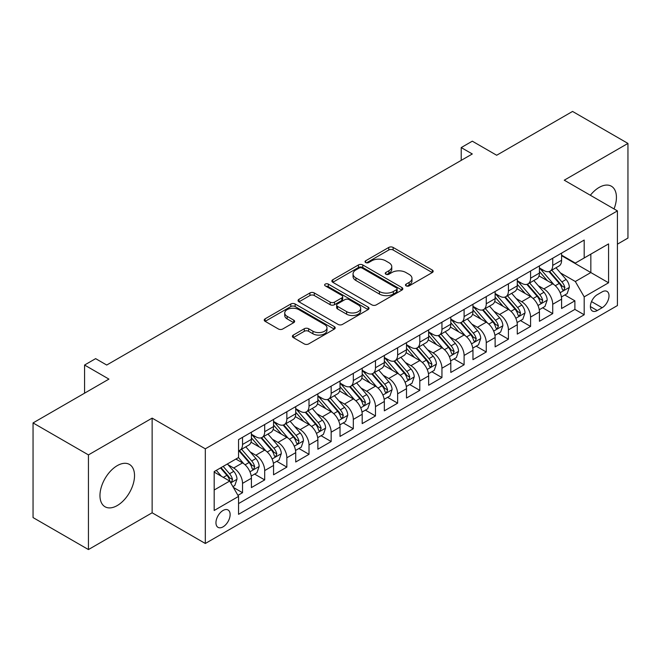 <?xml version="1.0" encoding="UTF-8"?>
<svg xmlns="http://www.w3.org/2000/svg" width="661" height="661" viewBox="0 0 661 661"><rect width="100%" height="100%" fill="white"/><g stroke="black" fill="none" stroke-linecap="round" stroke-linejoin="round"><path stroke-width="0.99" d="M406.118 285.891A2.157 1.239 0 0 0 409.159 285.891L432.269 272.555A3.074 1.776 0 0 0 433.17 271.299A3.074 1.776 0 0 0 432.269 270.043L393.121 247.437A3.074 1.776 0 0 0 388.775 247.437L365.665 260.781A2.157 1.239 0 0 0 365.037 261.657A2.157 1.239 0 0 0 365.665 262.541A2.157 1.239 0 0 0 368.706 262.541L371.697 260.814A9.841 5.685 0 0 1 385.619 260.814L388.883 262.698A9.841 5.685 0 0 1 391.766 266.714A9.841 5.685 0 0 1 388.883 270.729L385.892 272.456A2.157 1.239 0 0 0 385.256 273.34A2.157 1.239 0 0 0 385.892 274.216A2.157 1.239 0 0 0 388.932 274.216L391.923 272.489A9.841 5.685 0 0 1 405.846 272.489L409.109 274.373A9.841 5.685 0 0 1 411.985 278.388A9.841 5.685 0 0 1 409.109 282.412L406.118 284.131A2.157 1.239 0 0 0 405.482 285.015A2.157 1.239 0 0 0 406.118 285.891L406.118 284.131M117.245 505.558A24.44 14.112 120 0 0 133.208 484.017A24.44 14.112 120 0 0 129.465 464.435A24.44 14.112 120 0 0 117.245 465.65A24.44 14.112 120 0 0 101.282 487.182A24.44 14.112 120 0 0 105.025 506.764A24.44 14.112 120 0 0 117.245 505.558M614.028 208.934A24.44 14.112 120 0 0 611.367 186.212A24.44 14.112 120 0 0 599.147 187.418A24.44 14.112 120 0 0 590.356 195.268M223.038 526.858A10.031 5.792 120 0 0 229.59 518.017A10.031 5.792 120 0 0 228.053 509.986A10.031 5.792 120 0 0 223.038 510.482A10.031 5.792 120 0 0 216.494 519.315A10.031 5.792 120 0 0 218.031 527.354A10.031 5.792 120 0 0 223.038 526.858M293.294 335.077A3.074 1.776 0 0 0 292.393 336.333A3.074 1.776 0 0 0 293.294 337.589L304.283 343.935A3.074 1.776 0 0 0 308.629 343.935L334.292 329.12A3.074 1.776 0 0 0 335.193 327.864A3.074 1.776 0 0 0 334.292 326.608L295.145 304.002A3.074 1.776 0 0 0 290.799 304.002L265.135 318.825A3.074 1.776 0 0 0 264.235 320.073A3.074 1.776 0 0 0 265.135 321.329L278.397 328.988A3.074 1.776 0 0 0 282.751 328.988L293.732 322.651A3.074 1.776 0 0 0 294.632 321.395A3.074 1.776 0 0 0 293.732 320.139L287.155 316.338A8.229 4.751 0 0 1 284.742 312.984A8.229 4.751 0 0 1 289.824 308.596A8.229 4.751 0 0 1 298.789 309.621L324.559 324.501A8.229 4.751 0 0 1 326.972 327.864A8.229 4.751 0 0 1 321.89 332.252A8.229 4.751 0 0 1 312.926 331.219L308.629 328.74A3.074 1.776 0 0 0 304.283 328.74L293.294 335.077L293.294 337.589M617.424 244.157L627.95 238.076L627.95 143.42L572.558 111.436L496.675 155.252L472.301 141.181L461.221 147.577L472.301 153.972L106.718 365.037L95.638 358.642L84.567 365.037L84.567 393.179M88.442 454.9L88.442 549.564L152.137 512.787L152.137 418.124L88.442 454.9L33.05 422.924L108.933 379.108L84.567 365.037M152.137 418.124L205.315 448.827L617.424 210.892L617.424 305.556L205.315 543.482L205.315 448.827M627.95 143.42L564.254 180.197L617.424 210.892M371.92 304.886A3.074 1.776 0 0 0 376.266 304.886L401.929 290.072A3.074 1.776 0 0 0 402.83 288.816A3.074 1.776 0 0 0 401.929 287.56L362.782 264.954A3.074 1.776 0 0 0 358.436 264.954L332.772 279.768A3.074 1.776 0 0 0 331.872 281.024A3.074 1.776 0 0 0 332.772 282.28L371.92 304.886M326.129 286.362A2.157 1.239 0 0 1 328.31 286.659L328.31 284.106L368.111 307.084A3.074 1.776 0 0 1 369.012 308.34A3.074 1.776 0 0 1 368.111 309.596L342.448 324.411A3.074 1.776 0 0 1 338.101 324.411L298.954 301.804L298.954 299.293A3.074 1.776 0 0 0 298.053 300.548A3.074 1.776 0 0 0 298.954 301.804M298.954 299.293L309.935 292.955A3.074 1.776 0 0 1 314.281 292.955L330.161 302.118A3.074 1.776 0 0 0 334.507 302.118L341.795 297.913A3.074 1.776 0 0 0 342.695 296.657A3.074 1.776 0 0 0 341.795 295.401L325.27 285.858A2.157 1.239 0 0 1 324.634 284.982A2.157 1.239 0 0 1 325.964 283.833A2.157 1.239 0 0 1 328.31 284.106M88.442 549.564L33.05 517.58L33.05 422.924M237.943 495.353L242.537 492.701L233.341 487.397M228.111 464.799L233.68 468.013A12.534 7.238 60 0 1 242.537 483.365L251.403 478.25L251.403 487.587L264.697 479.911L254.617 474.086M250.271 452.008L255.832 455.222A12.534 7.238 60 0 1 264.697 470.574L273.555 465.451L273.555 474.796L286.849 467.12L276.769 461.295M272.423 439.218L277.992 442.432A12.534 7.238 60 0 1 286.849 457.776L295.715 452.661L295.715 461.998L309.009 454.322L298.929 448.505M294.583 426.428L300.144 429.633A12.534 7.238 60 0 1 309.009 444.985L317.875 439.871L317.875 449.207L331.161 441.531L321.081 435.715M316.743 413.637L322.304 416.843A12.534 7.238 60 0 1 331.161 432.195L340.027 427.08L340.027 436.417L353.321 428.741L343.241 422.924M338.895 400.839L344.455 404.053A12.534 7.238 60 0 1 353.321 419.405L362.187 414.29L362.187 423.627L375.481 415.951L365.393 410.134M361.055 388.048L366.615 391.262A12.534 7.238 60 0 1 375.481 406.614L384.338 401.491L384.338 410.836L397.633 403.16L387.553 397.335M383.206 375.258L388.775 378.472A12.534 7.238 60 0 1 397.633 393.824L406.498 388.701L406.498 398.038L419.793 390.37L409.713 384.545M405.367 362.468L410.927 365.682A12.534 7.238 60 0 1 419.793 381.025L428.65 375.911L428.65 385.247L441.945 377.571L431.864 371.755M427.518 349.677L433.087 352.883A12.534 7.238 60 0 1 441.945 368.235L450.81 363.12L450.81 372.457L464.105 364.781L454.024 358.964M449.678 336.879L455.239 340.093A12.534 7.238 60 0 1 464.105 355.444L472.962 350.33L472.962 359.667L486.256 351.991L476.176 346.174M471.83 324.088L477.399 327.302A12.534 7.238 60 0 1 486.256 342.654L495.122 337.54L495.122 346.876L508.416 339.2L498.336 333.375M493.99 311.298L499.551 314.512A12.534 7.238 60 0 1 508.416 329.864L517.282 324.741L517.282 334.086L530.576 326.41L520.488 320.585M516.15 298.508L521.711 301.722A12.534 7.238 60 0 1 530.576 317.065L539.434 311.951L539.434 321.287L552.728 313.611L552.728 304.275A12.534 7.238 -120 0 0 543.863 288.923L538.302 285.717M542.648 307.795L552.728 313.611M251.403 478.25A12.534 7.238 -120 0 0 242.537 462.898L235.894 459.056M273.555 465.451A12.534 7.238 -120 0 0 264.697 450.108L250.99 442.192M295.715 452.661A12.534 7.238 -120 0 0 286.849 437.309L273.15 429.402M317.875 439.871A12.534 7.238 -120 0 0 309.009 424.519L295.31 416.612M340.027 427.08A12.534 7.238 -120 0 0 331.161 411.729L317.462 403.821M362.187 414.29A12.534 7.238 -120 0 0 353.321 398.938L339.622 391.023M384.338 401.491A12.534 7.238 -120 0 0 375.481 386.148L361.774 378.232M406.498 388.701A12.534 7.238 -120 0 0 397.633 373.349L383.934 365.442M428.65 375.911A12.534 7.238 -120 0 0 419.793 360.559L406.085 352.652M450.81 363.12A12.534 7.238 -120 0 0 441.945 347.769L428.245 339.861M472.962 350.33A12.534 7.238 -120 0 0 464.105 334.978L450.397 327.063M495.122 337.54A12.534 7.238 -120 0 0 486.256 322.188L472.557 314.272M517.282 324.741A12.534 7.238 -120 0 0 508.416 309.398L494.717 301.482M539.434 311.951A12.534 7.238 -120 0 0 530.576 296.599L516.869 288.692M602.138 291.873L597.263 294.682A9.717 5.61 120 0 0 590.917 303.242A9.717 5.61 120 0 0 592.405 311.025A9.717 5.61 120 0 0 597.263 310.546L602.138 307.729A9.717 5.61 120 0 0 608.484 299.169A9.717 5.61 120 0 0 606.996 291.385A9.717 5.61 120 0 0 602.138 291.873M214.181 490.016L229.689 481.059L238.555 496.411L238.555 514.324L584.192 314.768L584.192 296.855L575.326 281.503L560.462 272.927M238.555 496.411L214.181 510.482L214.181 471.59L238.555 457.519L238.555 439.615L584.192 240.059L584.192 257.972L608.566 243.901L608.566 282.784L584.192 296.855M251.403 434.244L255.832 436.797A12.534 7.238 60 0 0 262.103 437.425L270.96 432.302A12.534 7.238 -120 0 0 273.555 426.568L273.555 419.405M273.555 421.454L277.992 424.007A12.534 7.238 60 0 0 284.255 424.626L293.12 419.512A12.534 7.238 -120 0 0 295.715 413.778L295.715 406.614M295.715 408.655L300.144 411.216A12.534 7.238 60 0 0 306.415 411.836L315.272 406.722A12.534 7.238 -120 0 0 317.875 400.979L317.875 393.816M317.875 395.865L322.304 398.426A12.534 7.238 60 0 0 328.567 399.046L337.432 393.931A12.534 7.238 -120 0 0 340.027 388.189L340.027 381.025M340.027 383.074L344.455 385.636A12.534 7.238 60 0 0 350.727 386.255L359.584 381.141A12.534 7.238 -120 0 0 362.187 375.398L362.187 368.235M362.187 370.284L366.615 372.837A12.534 7.238 60 0 0 372.878 373.465L381.744 368.342A12.534 7.238 -120 0 0 384.338 362.608L384.338 355.444M384.338 357.494L388.775 360.047A12.534 7.238 60 0 0 395.038 360.666L403.904 355.552A12.534 7.238 -120 0 0 406.498 349.818L406.498 342.654M406.498 344.695L410.927 347.256A12.534 7.238 60 0 0 417.198 347.876L426.056 342.762A12.534 7.238 -120 0 0 428.65 337.027L428.65 329.864M428.65 331.905L433.087 334.466A12.534 7.238 60 0 0 439.35 335.086L448.216 329.971A12.534 7.238 -120 0 0 450.81 324.229L450.81 317.065M450.81 319.114L455.239 321.676A12.534 7.238 60 0 0 461.51 322.295L470.368 317.181A12.534 7.238 -120 0 0 472.962 311.438L472.962 304.275M472.962 306.324L477.399 308.885A12.534 7.238 60 0 0 483.662 309.505L492.528 304.382A12.534 7.238 -120 0 0 495.122 298.648L495.122 291.484M495.122 293.534L499.551 296.087A12.534 7.238 60 0 0 505.822 296.706L514.679 291.592A12.534 7.238 -120 0 0 517.282 285.858L517.282 278.694M517.282 280.743L521.711 283.296A12.534 7.238 60 0 0 527.974 283.916L536.839 278.802A12.534 7.238 -120 0 0 539.434 273.067L539.434 265.904M238.555 503.575L574.888 309.398L574.888 300.821L561.594 308.497L561.594 299.16A12.534 7.238 -120 0 0 552.728 283.809L539.029 275.901M539.434 267.945L543.863 270.506A12.534 7.238 -120 0 0 550.134 271.126A12.534 7.238 -120 0 0 552.728 265.392L552.728 258.228M550.134 271.126L558.999 266.011A12.534 7.238 -120 0 0 561.594 260.269L561.594 253.105M242.537 437.309L242.537 444.473A12.534 7.238 60 0 1 239.943 450.215A12.534 7.238 60 0 1 238.555 450.719M239.943 450.215L248.809 445.093A12.534 7.238 -120 0 0 251.403 439.358L251.403 432.195M264.697 424.519L264.697 431.683A12.534 7.238 60 0 1 262.103 437.425M286.849 411.729L286.849 418.892A12.534 7.238 60 0 1 284.255 424.626M309.009 398.938L309.009 406.102A12.534 7.238 60 0 1 306.415 411.836M331.161 386.148L331.161 393.312A12.534 7.238 60 0 1 328.567 399.046M353.321 373.349L353.321 380.513A12.534 7.238 60 0 1 350.727 386.255M375.481 360.559L375.481 367.723A12.534 7.238 60 0 1 372.878 373.465M397.633 347.769L397.633 354.932A12.534 7.238 60 0 1 395.038 360.666M419.793 334.978L419.793 342.142A12.534 7.238 60 0 1 417.198 347.876M441.945 322.188L441.945 329.352A12.534 7.238 60 0 1 439.35 335.086M464.105 309.389L464.105 316.553A12.534 7.238 60 0 1 461.51 322.295M486.256 296.599L486.256 303.763A12.534 7.238 60 0 1 483.662 309.505M508.416 283.809L508.416 290.972A12.534 7.238 60 0 1 505.822 296.706M530.576 271.018L530.576 278.182A12.534 7.238 60 0 1 527.974 283.916M530.576 317.065L530.576 326.41M508.416 329.864L508.416 339.2M486.256 342.654L486.256 351.991M464.105 355.444L464.105 364.781M441.945 368.235L441.945 377.571M419.793 381.025L419.793 390.37M397.633 393.824L397.633 403.16M375.481 406.614L375.481 415.951M353.321 419.405L353.321 428.741M331.161 432.195L331.161 441.531M309.009 444.985L309.009 454.322M286.849 457.776L286.849 467.12M264.697 470.574L264.697 479.911M242.537 483.365L242.537 492.701M229.689 481.059L214.181 472.103M575.326 281.503L590.835 272.555L590.835 254.13L608.566 243.901M561.594 255.667L608.566 282.784M561.594 255.154L575.326 263.086L584.192 257.972M152.137 512.787L205.315 543.482M461.221 147.577L461.221 160.367M564.808 295.004L574.888 300.821M574.888 309.398L584.192 314.768M406.978 286.196L409.109 284.965A9.841 5.685 0 0 0 411.985 280.95L411.985 278.388M391.766 266.714L391.766 269.275A9.841 5.685 0 0 1 388.883 273.29L386.751 274.522M432.228 272.572L393.121 249.998A3.074 1.776 0 0 0 388.775 249.998L366.525 262.838M401.888 290.088L362.782 267.515A3.074 1.776 0 0 0 358.436 267.515L332.814 282.305M396.493 289.692A2.157 1.239 0 0 0 397.121 288.816A2.157 1.239 0 0 0 396.493 287.932L362.129 268.093A2.157 1.239 0 0 0 359.088 268.093L355.932 269.911A9.841 5.685 0 0 0 353.048 273.935A9.841 5.685 0 0 0 355.932 277.95L379.422 291.509A9.841 5.685 0 0 0 393.336 291.509L396.493 289.692L396.493 292.253A2.157 1.239 0 0 0 397.121 291.369L397.121 288.816M353.048 273.935L353.048 276.488A9.841 5.685 0 0 0 355.932 280.512L355.932 277.95M396.493 292.253L393.336 294.071A9.841 5.685 0 0 1 379.422 294.071L355.932 280.512M298.995 301.829L309.935 295.517L309.935 292.955M342.695 296.657L342.695 299.218A3.074 1.776 0 0 1 341.795 300.474L334.507 304.68A3.074 1.776 0 0 1 330.161 304.68L314.281 295.517A3.074 1.776 0 0 0 309.935 295.517M328.31 286.659L368.07 309.612M346.637 311.637A8.229 4.751 0 0 0 355.601 312.661A8.229 4.751 0 0 0 360.683 308.274A8.229 4.751 0 0 0 358.27 304.919L349.19 299.673A3.074 1.776 0 0 0 344.844 299.673L337.556 303.878A3.074 1.776 0 0 0 336.656 305.134A3.074 1.776 0 0 0 337.556 306.39L346.637 311.637L346.637 314.19A8.229 4.751 0 0 0 355.601 315.223A8.229 4.751 0 0 0 360.683 310.835L360.683 308.274M336.656 305.134L336.656 307.695A3.074 1.776 0 0 0 337.556 308.951L337.556 306.39M346.637 314.19L337.556 308.951M326.972 327.864L326.972 330.417A8.229 4.751 0 0 1 321.89 334.805A8.229 4.751 0 0 1 312.926 333.78L308.629 331.301A3.074 1.776 0 0 0 304.283 331.301L293.335 337.614M284.742 312.984L284.742 315.545A8.229 4.751 0 0 0 287.155 318.899L287.155 316.338M293.691 322.675L287.155 318.899M334.251 329.137L295.145 306.564A3.074 1.776 0 0 0 290.799 306.564L265.177 321.353M561.404 296.963L567.13 293.658L569.344 287.262A8.304 4.792 -120 0 0 566.113 279.463L555.992 267.746M553.959 284.618L541.954 270.721A23.97 13.84 -120 0 0 539.434 268.085M547.374 280.718L540.665 272.943A19.896 11.485 -120 0 0 539.434 271.605M549.002 271.58L559.247 283.429A8.304 4.792 60 0 1 562.205 289.154L562.808 290.138L563.932 289.981L564.866 287.618A8.304 4.792 -120 0 0 561.9 281.9L551.778 270.175M549.605 271.382L560.611 284.123A4.23 2.446 60 0 1 561.676 285.775L564.866 287.618M539.252 309.761L544.978 306.448L547.192 300.053A8.304 4.792 -120 0 0 543.953 292.261L533.832 280.537M531.808 297.409L519.802 283.511A23.97 13.84 -120 0 0 517.282 280.875M525.222 293.509L518.505 285.734A19.896 11.485 -120 0 0 517.282 284.404M526.85 284.37L537.087 296.227A8.304 4.792 60 0 1 540.045 301.945L540.648 302.928L541.772 302.771L542.706 300.408A8.304 4.792 -120 0 0 539.748 294.69L529.626 282.966M527.453 284.172L538.451 296.913A4.23 2.446 60 0 1 539.516 298.565L542.706 300.408M517.092 322.551L522.818 319.246L525.032 312.843A8.304 4.792 -120 0 0 521.802 305.052L511.672 293.327M509.648 310.207L497.642 296.302A23.97 13.84 -120 0 0 495.122 293.666M503.062 306.299L496.345 298.532A19.896 11.485 -120 0 0 495.122 297.194M504.69 297.161L514.927 309.018A8.304 4.792 60 0 1 517.894 314.735L518.497 315.718L519.62 315.561L520.546 313.198A8.304 4.792 -120 0 0 517.588 307.481L507.466 295.756M505.293 296.971L516.299 309.703A4.23 2.446 60 0 1 517.365 311.364L520.546 313.198M494.932 335.342L500.658 332.037L502.872 325.642A8.304 4.792 -120 0 0 499.642 317.842L489.52 306.126M487.488 322.998L475.482 309.092A23.97 13.84 -120 0 0 472.962 306.464M480.911 319.098L474.193 311.323A19.896 11.485 -120 0 0 472.962 309.984M482.538 309.951L492.776 321.808A8.304 4.792 60 0 1 495.733 327.526L496.337 328.509L497.46 328.352L498.394 325.997A8.304 4.792 -120 0 0 495.436 320.271L485.306 308.555M483.133 309.761L494.139 322.494A4.23 2.446 60 0 1 495.205 324.154L498.394 325.997M472.78 348.132L478.506 344.827L480.721 338.432A8.304 4.792 -120 0 0 477.49 330.632L467.36 318.916M465.336 335.788L453.33 321.89A23.97 13.84 -120 0 0 450.81 319.255M458.751 331.888L452.033 324.113A19.896 11.485 -120 0 0 450.81 322.775M460.378 322.742L470.615 334.598A8.304 4.792 60 0 1 473.582 340.316L474.185 341.307L475.3 341.142L476.234 338.787A8.304 4.792 -120 0 0 473.276 333.061L463.154 321.345M460.981 322.551L471.979 335.292A4.23 2.446 60 0 1 473.045 336.945L476.234 338.787M450.62 360.923L456.346 357.618L458.56 351.222A8.304 4.792 -120 0 0 455.33 343.423L445.208 331.706M443.176 348.578L431.17 334.681A23.97 13.84 -120 0 0 428.65 332.045M436.591 344.678L429.881 336.903A19.896 11.485 -120 0 0 428.65 335.565M438.218 335.54L448.464 347.389A8.304 4.792 60 0 1 451.422 353.114L452.025 354.098L453.149 353.941L454.082 351.578A8.304 4.792 -120 0 0 451.116 345.86L440.994 334.135M438.821 335.342L449.827 348.083A4.23 2.446 60 0 1 450.893 349.735L454.082 351.578M428.468 373.713L434.194 370.408L436.409 364.013A8.304 4.792 -120 0 0 433.17 356.221L423.048 344.497M421.024 361.369L409.019 347.471A23.97 13.84 -120 0 0 406.498 344.835M414.439 357.469L407.721 349.694A19.896 11.485 -120 0 0 406.498 348.355M416.066 348.33L426.304 360.187A8.304 4.792 60 0 1 429.262 365.905L429.873 366.888L430.989 366.731L431.922 364.368A8.304 4.792 -120 0 0 428.964 358.65L418.843 346.926M416.67 348.132L427.667 360.873A4.23 2.446 60 0 1 428.733 362.525L431.922 364.368M406.308 386.511L412.034 383.206L414.249 376.803A8.304 4.792 -120 0 0 411.018 369.012L400.897 357.287M398.864 374.159L386.859 360.262A23.97 13.84 -120 0 0 384.338 357.626M392.279 370.259L385.57 362.484A19.896 11.485 -120 0 0 384.338 361.154M393.906 361.121L404.152 372.978A8.304 4.792 60 0 1 407.11 378.695L407.713 379.678L408.837 379.521L409.77 377.158A8.304 4.792 -120 0 0 406.804 371.441L396.683 359.716M394.51 360.931L405.515 373.663A4.23 2.446 60 0 1 406.581 375.316L409.77 377.158M384.157 399.302L389.883 395.997L392.097 389.602A8.304 4.792 -120 0 0 388.858 381.802L378.736 370.077M376.712 386.958L364.707 373.052A23.97 13.84 -120 0 0 362.187 370.416M370.127 383.058L363.41 375.283A19.896 11.485 -120 0 0 362.187 373.944M371.755 373.911L381.992 385.768A8.304 4.792 60 0 1 384.95 391.486L385.553 392.469L386.677 392.312L387.61 389.949A8.304 4.792 -120 0 0 384.652 384.231L374.531 372.515M372.358 373.721L383.355 386.454A4.23 2.446 60 0 1 384.421 388.114L387.61 389.949M361.997 412.092L367.723 408.787L369.937 402.392A8.304 4.792 -120 0 0 366.706 394.592L356.585 382.876M354.552 399.748L342.547 385.85A23.97 13.84 -120 0 0 340.027 383.215M347.967 395.848L341.25 388.073A19.896 11.485 -120 0 0 340.027 386.735M349.595 386.702L359.832 398.558A8.304 4.792 60 0 1 362.798 404.276L363.401 405.267L364.525 405.102L365.459 402.747A8.304 4.792 -120 0 0 362.492 397.021L352.371 385.305M350.198 386.511L361.203 399.252A4.23 2.446 60 0 1 362.269 400.905L365.459 402.747M339.845 424.883L345.563 421.578L347.777 415.182A8.304 4.792 -120 0 0 344.546 407.383L334.425 395.666M332.392 412.538L320.387 398.641A23.97 13.84 -120 0 0 317.875 396.005M325.815 408.638L319.098 400.863A19.896 11.485 -120 0 0 317.875 399.525M327.443 399.5L337.68 411.349A8.304 4.792 60 0 1 340.638 417.074L341.241 418.058L342.365 417.901L343.299 415.538A8.304 4.792 -120 0 0 340.341 409.82L330.211 398.096M328.046 399.302L339.043 412.043A4.23 2.446 60 0 1 340.109 413.695L343.299 415.538M317.685 437.673L323.411 434.368L325.625 427.973A8.304 4.792 -120 0 0 322.394 420.181L312.265 408.457M310.24 425.329L298.235 411.431A23.97 13.84 -120 0 0 295.715 408.795M303.655 421.429L296.938 413.654A19.896 11.485 -120 0 0 295.715 412.315M305.283 412.29L315.52 424.139A8.304 4.792 60 0 1 318.486 429.865L319.089 430.848L320.213 430.691L321.139 428.328A8.304 4.792 -120 0 0 318.181 422.61L308.059 410.886M305.886 412.092L316.892 424.833A4.23 2.446 60 0 1 317.958 426.485L321.139 428.328M295.525 450.472L301.251 447.167L303.465 440.763A8.304 4.792 -120 0 0 300.234 432.972L290.113 421.247M288.08 438.119L276.075 424.222A23.97 13.84 -120 0 0 273.555 421.586M281.495 434.219L274.786 426.444A19.896 11.485 -120 0 0 273.555 425.114M283.123 425.081L293.368 436.938A8.304 4.792 60 0 1 296.326 442.655L296.929 443.638L298.053 443.481L298.987 441.118A8.304 4.792 -120 0 0 296.029 435.401L285.899 423.676M283.726 424.883L294.732 437.623A4.23 2.446 60 0 1 295.798 439.276L298.987 441.118M273.373 463.262L279.099 459.957L281.313 453.562A8.304 4.792 -120 0 0 278.074 445.762L267.953 434.037M265.929 450.918L253.923 437.012A23.97 13.84 -120 0 0 251.403 434.376M259.343 447.018L252.626 439.243A19.896 11.485 -120 0 0 251.403 437.904M260.971 437.871L271.208 449.728A8.304 4.792 60 0 1 274.166 455.446L274.778 456.429L275.893 456.272L276.827 453.909A8.304 4.792 -120 0 0 273.869 448.191L263.747 436.475M261.574 437.681L272.572 450.414A4.23 2.446 60 0 1 273.637 452.074L276.827 453.909M251.213 476.052L256.939 472.747L259.153 466.352A8.304 4.792 -120 0 0 255.923 458.552L245.801 446.836M243.769 463.708L238.472 457.569M237.183 459.808L236.324 458.808M238.811 450.662L249.057 462.518A8.304 4.792 60 0 1 252.015 468.236L252.618 469.219L253.741 469.062L254.675 466.707A8.304 4.792 -120 0 0 251.709 460.981L241.587 449.265M239.414 450.472L250.42 463.212A4.23 2.446 60 0 1 251.486 464.865L254.675 466.707M232.903 486.628L234.787 485.538L237.002 479.142A8.304 4.792 -120 0 0 233.763 471.343L227.392 463.964M221.443 476.3L216.312 470.359M215.032 472.598L214.181 471.615M220.526 467.93L226.897 475.309A8.304 4.792 60 0 1 229.854 481.034L230.458 482.018L231.581 481.861L232.515 479.498A8.304 4.792 -120 0 0 229.557 473.772L223.178 466.393M221.038 467.633L228.26 476.003A4.23 2.446 60 0 1 229.326 477.655L232.515 479.498M233.68 468.013L242.537 462.898M255.832 455.222L264.697 450.108M277.992 442.432L286.849 437.309M300.144 429.633L309.009 424.519M322.304 416.843L331.161 411.729M344.455 404.053L353.321 398.938M366.615 391.262L375.481 386.148M388.775 378.472L397.633 373.349M410.927 365.682L419.793 360.559M433.087 352.883L441.945 347.769M455.239 340.093L464.105 334.978M477.399 327.302L486.256 322.188M499.551 314.512L508.416 309.398M521.711 301.722L530.576 296.599M543.863 288.923L552.728 283.809M552.728 265.392L561.594 260.269M242.537 444.473L251.403 439.358M264.697 431.683L273.555 426.568M286.849 418.892L295.715 413.778M309.009 406.102L317.875 400.979M331.161 393.312L340.027 388.189M353.321 380.513L362.187 375.398M375.481 367.723L384.338 362.608M397.633 354.932L406.498 349.818M419.793 342.142L428.65 337.027M441.945 329.352L450.81 324.229M464.105 316.553L472.962 311.438M486.256 303.763L495.122 298.648M508.416 290.972L517.282 285.858M530.576 278.182L539.434 273.067M552.728 304.275L561.594 299.16M591.512 301.598L602.138 307.729M590.397 306.58L597.263 310.546M409.109 284.965L409.109 282.412M385.892 274.216L385.892 272.456M388.883 273.29L388.883 270.729M365.665 262.541L365.665 260.781M388.775 249.998L388.775 247.437M393.121 249.998L393.121 247.437M432.269 272.555L432.269 270.043M332.772 282.28L332.772 279.768M358.436 267.515L358.436 264.954M362.782 267.515L362.782 264.954M401.929 290.072L401.929 287.56M379.422 294.071L379.422 291.509M393.336 294.071L393.336 291.509M314.281 295.517L314.281 292.955M330.161 304.68L330.161 302.118M334.507 304.68L334.507 302.118M341.795 300.474L341.795 297.913M368.111 309.596L368.111 307.084M304.283 331.301L304.283 328.74M308.629 331.301L308.629 328.74M312.926 333.78L312.926 331.219M293.732 322.651L293.732 320.139M265.135 321.329L265.135 318.825M290.799 306.564L290.799 304.002M295.145 306.564L295.145 304.002M334.292 329.12L334.292 326.608M560.14 292.707L569.295 287.428M541.954 270.721L543.094 270.06M561.9 281.9L566.113 279.463M555.281 285.717L559.247 283.429M537.98 305.498L547.134 300.218M519.802 283.511L520.942 282.85M539.748 294.69L543.953 292.261M533.13 298.508L537.087 296.227M515.828 318.288L524.974 313.008M497.642 296.302L498.782 295.649M517.588 307.481L521.802 305.052M510.97 311.306L514.927 309.018M493.668 331.087L502.823 325.799M475.482 309.092L476.631 308.439M495.436 320.271L499.642 317.842M488.818 324.097L492.776 321.808M471.516 343.877L480.663 338.589M453.33 321.89L454.471 321.229M473.276 333.061L477.49 330.632M466.658 336.887L470.615 334.598M449.356 356.667L458.511 351.379M431.17 334.681L432.311 334.02M451.116 345.86L455.33 343.423M444.498 349.677L448.464 347.389M427.204 369.458L436.351 364.178M409.019 347.471L410.159 346.81M428.964 358.65L433.17 356.221M422.346 362.468L426.304 360.187M405.044 382.248L414.199 376.968M386.859 360.262L387.999 359.601M406.804 371.441L411.018 369.012M400.186 375.258L404.152 372.978M382.884 395.047L392.039 389.759M364.707 373.052L365.847 372.399M384.652 384.231L388.858 381.802M378.034 388.057L381.992 385.768M360.732 407.837L369.879 402.549M342.547 385.85L343.687 385.189M362.492 397.021L366.706 394.592M355.874 400.847L359.832 398.558M338.572 420.627L347.727 415.339M320.387 398.641L321.535 397.98M340.341 409.82L344.546 407.383M333.722 413.637L337.68 411.349M316.421 433.418L325.567 428.138M298.235 411.431L299.375 410.77M318.181 422.61L322.394 420.181M311.562 426.428L315.52 424.139M294.261 446.208L303.416 440.928M276.075 424.222L277.215 423.561M296.029 435.401L300.234 432.972M289.402 439.218L293.368 436.938M272.109 458.998L281.255 453.719M253.923 437.012L255.063 436.359M273.869 448.191L278.074 445.762M267.251 452.017L271.208 449.728M249.949 471.797L259.104 466.509M251.709 460.981L255.923 458.552M245.091 464.807L249.057 462.518M230.739 482.885L236.944 479.299M229.557 473.772L233.763 471.343M223.311 477.382L226.897 475.309"/></g></svg>
